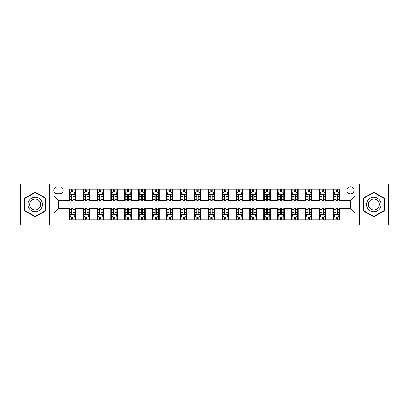 <?xml version="1.0" encoding="UTF-8"?>
<svg xmlns="http://www.w3.org/2000/svg" width="409" height="409" viewBox="0 0 409 409"><rect width="100%" height="100%" fill="white"/><g stroke="black" fill="none" stroke-linecap="round" stroke-linejoin="round"><path stroke-width="0.61" d="M350.462 186.708A3.558 3.558 0 0 0 346.904 190.267A3.558 3.558 0 0 0 350.462 193.825A3.558 3.558 0 0 0 354.02 190.267A3.558 3.558 0 0 0 350.462 186.708M359.358 225.073L388.55 225.073L388.55 183.927L359.358 183.927L359.358 225.073L49.642 225.073L49.642 183.927L20.45 183.927L20.45 225.073L49.642 225.073M57.316 193.713L59.76 193.713A3.446 3.446 0 0 0 63.211 190.267A3.446 3.446 0 0 0 59.76 186.816L57.316 186.816A3.446 3.446 0 0 0 53.87 190.267A3.446 3.446 0 0 0 57.316 193.713M359.358 183.927L49.642 183.927M69.106 213.063L54.09 213.063L54.09 195.937L69.106 195.937L69.106 200.384L58.538 200.384L58.538 208.616L69.106 208.616L69.106 219.791L339.894 219.791L339.894 208.616L350.462 208.616L350.462 200.384L339.894 200.384L339.894 195.937L354.91 195.937L354.91 213.063L339.894 213.063M339.894 195.937L339.894 189.209L69.106 189.209L69.106 195.937M333.223 189.209L333.223 200.384L333.78 200.384M335.891 200.384L337.226 200.384M339.342 200.384L339.894 200.384M333.223 200.384L325.441 200.384M319.322 189.209L319.322 200.384L319.879 200.384M321.99 200.384L323.325 200.384M319.322 200.384L311.54 200.384M305.421 189.209L305.421 200.384L305.978 200.384M308.089 200.384L309.424 200.384M305.421 200.384L297.64 200.384M291.52 189.209L291.52 200.384L292.077 200.384M294.189 200.384L295.523 200.384M291.52 200.384L283.734 200.384M277.619 189.209L277.619 200.384L278.176 200.384M280.288 200.384L281.622 200.384M277.619 200.384L269.833 200.384M263.718 189.209L263.718 200.384L264.275 200.384M266.387 200.384L267.721 200.384M263.718 200.384L255.932 200.384M249.817 189.209L249.817 200.384L250.374 200.384M252.486 200.384L253.82 200.384M249.817 200.384L242.031 200.384M235.916 189.209L235.916 200.384L236.474 200.384M238.585 200.384L239.919 200.384M235.916 200.384L228.13 200.384M222.015 189.209L222.015 200.384L222.573 200.384M224.684 200.384L226.019 200.384M222.015 200.384L214.229 200.384M208.115 189.209L208.115 200.384L208.672 200.384M210.783 200.384L212.118 200.384M208.115 200.384L200.328 200.384M194.214 189.209L194.214 200.384L194.771 200.384M196.882 200.384L198.217 200.384M194.214 200.384L186.427 200.384M180.313 189.209L180.313 200.384L180.87 200.384M182.981 200.384L184.316 200.384M180.313 200.384L172.526 200.384M166.412 189.209L166.412 200.384L166.969 200.384M169.081 200.384L170.415 200.384M166.412 200.384L158.626 200.384M152.511 189.209L152.511 200.384L153.068 200.384M155.18 200.384L156.514 200.384M152.511 200.384L144.725 200.384M138.61 189.209L138.61 200.384L139.167 200.384M141.279 200.384L142.613 200.384M138.61 200.384L130.824 200.384M124.709 189.209L124.709 200.384L125.266 200.384M127.378 200.384L128.712 200.384M124.709 200.384L116.923 200.384M110.808 189.209L110.808 200.384L111.36 200.384M113.477 200.384L114.811 200.384M110.808 200.384L103.022 200.384M96.907 189.209L96.907 200.384L97.46 200.384M99.576 200.384L100.911 200.384M96.907 200.384L89.121 200.384M83.007 189.209L83.007 200.384L83.559 200.384M85.675 200.384L87.01 200.384M83.007 200.384L75.22 200.384M69.106 200.384L69.658 200.384M71.774 200.384L73.109 200.384M69.106 208.616L69.658 208.616M71.774 208.616L73.109 208.616M75.22 208.616L75.777 208.616L75.777 219.791M83.559 208.616L75.777 208.616M85.675 208.616L87.01 208.616M89.121 208.616L89.678 208.616L89.678 219.791M97.46 208.616L89.678 208.616M99.576 208.616L100.911 208.616M103.022 208.616L103.579 208.616L103.579 219.791M111.36 208.616L103.579 208.616M113.477 208.616L114.811 208.616M116.923 208.616L117.48 208.616L117.48 219.791M125.266 208.616L117.48 208.616M127.378 208.616L128.712 208.616M130.824 208.616L131.381 208.616L131.381 219.791M139.167 208.616L131.381 208.616M141.279 208.616L142.613 208.616M144.725 208.616L145.282 208.616L145.282 219.791M153.068 208.616L145.282 208.616M155.18 208.616L156.514 208.616M158.626 208.616L159.183 208.616L159.183 219.791M166.969 208.616L159.183 208.616M169.081 208.616L170.415 208.616M172.526 208.616L173.084 208.616L173.084 219.791M180.87 208.616L173.084 208.616M182.981 208.616L184.316 208.616M186.427 208.616L186.985 208.616L186.985 219.791M194.771 208.616L186.985 208.616M196.882 208.616L198.217 208.616M200.328 208.616L200.885 208.616L200.885 219.791M208.672 208.616L200.885 208.616M210.783 208.616L212.118 208.616M214.229 208.616L214.786 208.616L214.786 219.791M222.573 208.616L214.786 208.616M224.684 208.616L226.019 208.616M228.13 208.616L228.687 208.616L228.687 219.791M236.474 208.616L228.687 208.616M238.585 208.616L239.919 208.616M242.031 208.616L242.588 208.616L242.588 219.791M250.374 208.616L242.588 208.616M252.486 208.616L253.82 208.616M255.932 208.616L256.489 208.616L256.489 219.791M264.275 208.616L256.489 208.616M266.387 208.616L267.721 208.616M269.833 208.616L270.39 208.616L270.39 219.791M278.176 208.616L270.39 208.616M280.288 208.616L281.622 208.616M283.734 208.616L284.291 208.616L284.291 219.791M292.077 208.616L284.291 208.616M294.189 208.616L295.523 208.616M297.64 208.616L298.192 208.616L298.192 219.791M305.978 208.616L298.192 208.616M308.089 208.616L309.424 208.616M311.54 208.616L312.093 208.616L312.093 219.791M319.879 208.616L312.093 208.616M321.99 208.616L323.325 208.616M325.441 208.616L325.993 208.616L325.993 219.791M333.78 208.616L325.993 208.616M335.891 208.616L337.226 208.616M339.342 208.616L339.894 208.616M75.777 189.209L75.777 200.384M69.106 191.99L69.658 191.99M71.774 191.99L73.109 191.99M75.22 191.99L75.777 191.99M69.106 217.01L69.658 217.01M71.774 217.01L73.109 217.01M75.22 217.01L75.777 217.01M83.007 208.616L83.007 219.791M89.678 189.209L89.678 200.384M83.007 191.99L83.559 191.99M85.675 191.99L87.01 191.99M89.121 191.99L89.678 191.99M83.007 217.01L83.559 217.01M85.675 217.01L87.01 217.01M89.121 217.01L89.678 217.01M96.907 208.616L96.907 219.791M96.907 217.01L97.46 217.01M99.576 217.01L100.911 217.01M103.022 217.01L103.579 217.01M103.579 189.209L103.579 200.384M96.907 191.99L97.46 191.99M99.576 191.99L100.911 191.99M103.022 191.99L103.579 191.99M110.808 208.616L110.808 219.791M110.808 217.01L111.36 217.01M113.477 217.01L114.811 217.01M116.923 217.01L117.48 217.01M117.48 189.209L117.48 200.384M110.808 191.99L111.36 191.99M113.477 191.99L114.811 191.99M116.923 191.99L117.48 191.99M124.709 208.616L124.709 219.791M124.709 217.01L125.266 217.01M127.378 217.01L128.712 217.01M130.824 217.01L131.381 217.01M131.381 189.209L131.381 200.384M124.709 191.99L125.266 191.99M127.378 191.99L128.712 191.99M130.824 191.99L131.381 191.99M138.61 208.616L138.61 219.791M138.61 217.01L139.167 217.01M141.279 217.01L142.613 217.01M144.725 217.01L145.282 217.01M145.282 189.209L145.282 200.384M138.61 191.99L139.167 191.99M141.279 191.99L142.613 191.99M144.725 191.99L145.282 191.99M152.511 208.616L152.511 219.791M152.511 217.01L153.068 217.01M155.18 217.01L156.514 217.01M158.626 217.01L159.183 217.01M159.183 189.209L159.183 200.384M152.511 191.99L153.068 191.99M155.18 191.99L156.514 191.99M158.626 191.99L159.183 191.99M166.412 208.616L166.412 219.791M166.412 217.01L166.969 217.01M169.081 217.01L170.415 217.01M172.526 217.01L173.084 217.01M173.084 189.209L173.084 200.384M166.412 191.99L166.969 191.99M169.081 191.99L170.415 191.99M172.526 191.99L173.084 191.99M180.313 208.616L180.313 219.791M180.313 217.01L180.87 217.01M182.981 217.01L184.316 217.01M186.427 217.01L186.985 217.01M186.985 189.209L186.985 200.384M180.313 191.99L180.87 191.99M182.981 191.99L184.316 191.99M186.427 191.99L186.985 191.99M194.214 208.616L194.214 219.791M194.214 217.01L194.771 217.01M196.882 217.01L198.217 217.01M200.328 217.01L200.885 217.01M200.885 189.209L200.885 200.384M194.214 191.99L194.771 191.99M196.882 191.99L198.217 191.99M200.328 191.99L200.885 191.99M208.115 208.616L208.115 219.791M208.115 217.01L208.672 217.01M210.783 217.01L212.118 217.01M214.229 217.01L214.786 217.01M214.786 189.209L214.786 200.384M208.115 191.99L208.672 191.99M210.783 191.99L212.118 191.99M214.229 191.99L214.786 191.99M222.015 208.616L222.015 219.791M222.015 217.01L222.573 217.01M224.684 217.01L226.019 217.01M228.13 217.01L228.687 217.01M228.687 189.209L228.687 200.384M222.015 191.99L222.573 191.99M224.684 191.99L226.019 191.99M228.13 191.99L228.687 191.99M235.916 208.616L235.916 219.791M235.916 217.01L236.474 217.01M238.585 217.01L239.919 217.01M242.031 217.01L242.588 217.01M242.588 189.209L242.588 200.384M235.916 191.99L236.474 191.99M238.585 191.99L239.919 191.99M242.031 191.99L242.588 191.99M249.817 208.616L249.817 219.791M249.817 217.01L250.374 217.01M252.486 217.01L253.82 217.01M255.932 217.01L256.489 217.01M256.489 189.209L256.489 200.384M249.817 191.99L250.374 191.99M252.486 191.99L253.82 191.99M255.932 191.99L256.489 191.99M263.718 208.616L263.718 219.791M263.718 217.01L264.275 217.01M266.387 217.01L267.721 217.01M269.833 217.01L270.39 217.01M270.39 189.209L270.39 200.384M263.718 191.99L264.275 191.99M266.387 191.99L267.721 191.99M269.833 191.99L270.39 191.99M277.619 208.616L277.619 219.791M277.619 217.01L278.176 217.01M280.288 217.01L281.622 217.01M283.734 217.01L284.291 217.01M284.291 189.209L284.291 200.384M277.619 191.99L278.176 191.99M280.288 191.99L281.622 191.99M283.734 191.99L284.291 191.99M291.52 208.616L291.52 219.791M291.52 217.01L292.077 217.01M294.189 217.01L295.523 217.01M297.64 217.01L298.192 217.01M298.192 189.209L298.192 200.384M291.52 191.99L292.077 191.99M294.189 191.99L295.523 191.99M297.64 191.99L298.192 191.99M305.421 208.616L305.421 219.791M305.421 217.01L305.978 217.01M308.089 217.01L309.424 217.01M311.54 217.01L312.093 217.01M312.093 189.209L312.093 200.384M305.421 191.99L305.978 191.99M308.089 191.99L309.424 191.99M311.54 191.99L312.093 191.99M319.322 208.616L319.322 219.791M319.322 217.01L319.879 217.01M321.99 217.01L323.325 217.01M325.441 217.01L325.993 217.01M325.993 189.209L325.993 200.384M319.322 191.99L319.879 191.99M321.99 191.99L323.325 191.99M325.441 191.99L325.993 191.99M333.223 208.616L333.223 219.791M333.223 217.01L333.78 217.01M335.891 217.01L337.226 217.01M339.342 217.01L339.894 217.01M333.223 191.99L333.78 191.99M335.891 191.99L337.226 191.99M339.342 191.99L339.894 191.99M58.538 200.384L54.09 195.937M58.538 208.616L54.09 213.063M354.91 195.937L350.462 200.384M354.91 213.063L350.462 208.616M35.184 216.893L45.915 210.696L45.915 198.304L35.184 192.107L24.453 198.304L24.453 210.696L35.184 216.893M384.547 198.304L373.816 192.107L363.085 198.304L363.085 210.696L373.816 216.893L384.547 210.696L384.547 198.304M73.109 190.655L71.774 190.655M75.22 199.658L73.109 199.658L73.109 201.054L75.22 201.054L75.22 194.27L74.106 192.046L70.772 192.046L69.658 194.27L69.658 201.054L71.774 201.054L71.774 199.658L69.658 199.658M69.658 194.27L69.658 189.209M75.22 194.27L75.22 189.209M71.774 192.046L71.774 189.209M73.109 189.209L73.109 192.046M73.109 199.658L73.109 195.103C72.664 194.244 72.219 194.244 71.774 195.103L71.774 199.658M71.774 218.345L73.109 218.345M69.658 209.342L71.774 209.342L71.774 207.946L69.658 207.946L69.658 214.73L70.772 216.954L74.106 216.954L75.22 214.73L75.22 207.946L73.109 207.946L73.109 209.342L75.22 209.342M75.22 214.73L75.22 219.791M69.658 214.73L69.658 219.791M73.109 216.954L73.109 219.791M71.774 219.791L71.774 216.954M71.774 209.342L71.774 213.897C72.219 214.756 72.664 214.756 73.109 213.897L73.109 209.342M87.01 190.655L85.675 190.655M89.121 199.658L87.01 199.658L87.01 201.054L89.121 201.054L89.121 194.27L88.012 192.046L84.673 192.046L83.559 194.27L83.559 201.054L85.675 201.054L85.675 199.658L83.559 199.658M83.559 194.27L83.559 189.209M89.121 194.27L89.121 189.209M85.675 192.046L85.675 189.209M87.01 189.209L87.01 192.046M87.01 199.658L87.01 195.103C86.565 194.244 86.12 194.244 85.675 195.103L85.675 199.658M100.911 190.655L99.576 190.655M103.022 199.658L100.911 199.658L100.911 201.054L103.022 201.054L103.022 194.27L101.913 192.046L98.574 192.046L97.46 194.27L97.46 201.054L99.576 201.054L99.576 199.658L97.46 199.658M97.46 194.27L97.46 189.209M103.022 194.27L103.022 189.209M99.576 192.046L99.576 189.209M100.911 189.209L100.911 192.046M100.911 199.658L100.911 195.103C100.466 194.244 100.021 194.244 99.576 195.103L99.576 199.658M114.811 190.655L113.477 190.655M116.923 199.658L114.811 199.658L114.811 201.054L116.923 201.054L116.923 194.27L115.813 192.046L112.475 192.046L111.36 194.27L111.36 201.054L113.477 201.054L113.477 199.658L111.36 199.658M111.36 194.27L111.36 189.209M116.923 194.27L116.923 189.209M113.477 192.046L113.477 189.209M114.811 189.209L114.811 192.046M114.811 199.658L114.811 195.103C114.367 194.244 113.922 194.244 113.477 195.103L113.477 199.658M85.675 218.345L87.01 218.345M83.559 209.342L85.675 209.342L85.675 207.946L83.559 207.946L83.559 214.73L84.673 216.954L88.012 216.954L89.121 214.73L89.121 207.946L87.01 207.946L87.01 209.342L89.121 209.342M89.121 214.73L89.121 219.791M83.559 214.73L83.559 219.791M87.01 216.954L87.01 219.791M85.675 219.791L85.675 216.954M85.675 209.342L85.675 213.897C86.12 214.756 86.565 214.756 87.01 213.897L87.01 209.342M99.576 218.345L100.911 218.345M97.46 209.342L99.576 209.342L99.576 207.946L97.46 207.946L97.46 214.73L98.574 216.954L101.913 216.954L103.022 214.73L103.022 207.946L100.911 207.946L100.911 209.342L103.022 209.342M103.022 214.73L103.022 219.791M97.46 214.73L97.46 219.791M100.911 216.954L100.911 219.791M99.576 219.791L99.576 216.954M99.576 209.342L99.576 213.897C100.021 214.756 100.466 214.756 100.911 213.897L100.911 209.342M113.477 218.345L114.811 218.345M111.36 209.342L113.477 209.342L113.477 207.946L111.36 207.946L111.36 214.73L112.475 216.954L115.813 216.954L116.923 214.73L116.923 207.946L114.811 207.946L114.811 209.342L116.923 209.342M116.923 214.73L116.923 219.791M111.36 214.73L111.36 219.791M114.811 216.954L114.811 219.791M113.477 219.791L113.477 216.954M113.477 209.342L113.477 213.897C113.922 214.756 114.367 214.756 114.811 213.897L114.811 209.342M128.712 190.655L127.378 190.655M130.824 199.658L128.712 199.658L128.712 201.054L130.824 201.054L130.824 194.27L129.714 192.046L126.376 192.046L125.266 194.27L125.266 201.054L127.378 201.054L127.378 199.658L125.266 199.658M125.266 194.27L125.266 189.209M130.824 194.27L130.824 189.209M127.378 192.046L127.378 189.209M128.712 189.209L128.712 192.046M128.712 199.658L128.712 195.103C128.268 194.244 127.823 194.244 127.378 195.103L127.378 199.658M127.378 218.345L128.712 218.345M125.266 209.342L127.378 209.342L127.378 207.946L125.266 207.946L125.266 214.73L126.376 216.954L129.714 216.954L130.824 214.73L130.824 207.946L128.712 207.946L128.712 209.342L130.824 209.342M130.824 214.73L130.824 219.791M125.266 214.73L125.266 219.791M128.712 216.954L128.712 219.791M127.378 219.791L127.378 216.954M127.378 209.342L127.378 213.897C127.823 214.756 128.268 214.756 128.712 213.897L128.712 209.342M41.447 200.885A7.229 7.229 0 0 0 31.57 198.242A7.229 7.229 0 0 0 28.927 208.115A7.229 7.229 0 0 0 38.799 210.758A7.229 7.229 0 0 0 41.447 200.885M39.924 201.765A5.47 5.47 0 0 0 32.449 199.761A5.47 5.47 0 0 0 30.445 207.235A5.47 5.47 0 0 0 37.919 209.239A5.47 5.47 0 0 0 39.924 201.765M35.184 216.504L24.785 210.502L24.785 198.498L35.184 192.496L45.583 198.498L45.583 210.502L35.184 216.504M373.816 211.729A7.229 7.229 0 0 0 381.045 204.5A7.229 7.229 0 0 0 373.816 197.271A7.229 7.229 0 0 0 366.587 204.5A7.229 7.229 0 0 0 373.816 211.729M373.816 209.97A5.47 5.47 0 0 0 379.286 204.5A5.47 5.47 0 0 0 373.816 199.03A5.47 5.47 0 0 0 368.34 204.5A5.47 5.47 0 0 0 373.816 209.97M363.417 198.498L373.816 192.496L384.215 198.498L384.215 210.502L373.816 216.504L363.417 210.502L363.417 198.498M142.613 190.655L141.279 190.655M144.725 199.658L142.613 199.658L142.613 201.054L144.725 201.054L144.725 194.27L143.615 192.046L140.277 192.046L139.167 194.27L139.167 201.054L141.279 201.054L141.279 199.658L139.167 199.658M139.167 194.27L139.167 189.209M144.725 194.27L144.725 189.209M141.279 192.046L141.279 189.209M142.613 189.209L142.613 192.046M142.613 199.658L142.613 195.103C142.168 194.244 141.724 194.244 141.279 195.103L141.279 199.658M156.514 190.655L155.18 190.655M158.626 199.658L156.514 199.658L156.514 201.054L158.626 201.054L158.626 194.27L157.516 192.046L154.178 192.046L153.068 194.27L153.068 201.054L155.18 201.054L155.18 199.658L153.068 199.658M153.068 194.27L153.068 189.209M158.626 194.27L158.626 189.209M155.18 192.046L155.18 189.209M156.514 189.209L156.514 192.046M156.514 199.658L156.514 195.103C156.069 194.244 155.624 194.244 155.18 195.103L155.18 199.658M170.415 190.655L169.081 190.655M172.526 199.658L170.415 199.658L170.415 201.054L172.526 201.054L172.526 194.27L171.417 192.046L168.079 192.046L166.969 194.27L166.969 201.054L169.081 201.054L169.081 199.658L166.969 199.658M166.969 194.27L166.969 189.209M172.526 194.27L172.526 189.209M169.081 192.046L169.081 189.209M170.415 189.209L170.415 192.046M170.415 199.658L170.415 195.103C169.97 194.244 169.525 194.244 169.081 195.103L169.081 199.658M184.316 190.655L182.981 190.655M186.427 199.658L184.316 199.658L184.316 201.054L186.427 201.054L186.427 194.27L185.318 192.046L181.979 192.046L180.87 194.27L180.87 201.054L182.981 201.054L182.981 199.658L180.87 199.658M180.87 194.27L180.87 189.209M186.427 194.27L186.427 189.209M182.981 192.046L182.981 189.209M184.316 189.209L184.316 192.046M184.316 199.658L184.316 195.103C183.871 194.244 183.426 194.244 182.981 195.103L182.981 199.658M198.217 190.655L196.882 190.655M200.328 199.658L198.217 199.658L198.217 201.054L200.328 201.054L200.328 194.27L199.219 192.046L195.88 192.046L194.771 194.27L194.771 201.054L196.882 201.054L196.882 199.658L194.771 199.658M194.771 194.27L194.771 189.209M200.328 194.27L200.328 189.209M196.882 192.046L196.882 189.209M198.217 189.209L198.217 192.046M198.217 199.658L198.217 195.103C197.772 194.244 197.327 194.244 196.882 195.103L196.882 199.658M141.279 218.345L142.613 218.345M139.167 209.342L141.279 209.342L141.279 207.946L139.167 207.946L139.167 214.73L140.277 216.954L143.615 216.954L144.725 214.73L144.725 207.946L142.613 207.946L142.613 209.342L144.725 209.342M144.725 214.73L144.725 219.791M139.167 214.73L139.167 219.791M142.613 216.954L142.613 219.791M141.279 219.791L141.279 216.954M141.279 209.342L141.279 213.897C141.724 214.756 142.168 214.756 142.613 213.897L142.613 209.342M155.18 218.345L156.514 218.345M153.068 209.342L155.18 209.342L155.18 207.946L153.068 207.946L153.068 214.73L154.178 216.954L157.516 216.954L158.626 214.73L158.626 207.946L156.514 207.946L156.514 209.342L158.626 209.342M158.626 214.73L158.626 219.791M153.068 214.73L153.068 219.791M156.514 216.954L156.514 219.791M155.18 219.791L155.18 216.954M155.18 209.342L155.18 213.897C155.624 214.756 156.069 214.756 156.514 213.897L156.514 209.342M169.081 218.345L170.415 218.345M166.969 209.342L169.081 209.342L169.081 207.946L166.969 207.946L166.969 214.73L168.079 216.954L171.417 216.954L172.526 214.73L172.526 207.946L170.415 207.946L170.415 209.342L172.526 209.342M172.526 214.73L172.526 219.791M166.969 214.73L166.969 219.791M170.415 216.954L170.415 219.791M169.081 219.791L169.081 216.954M169.081 209.342L169.081 213.897C169.525 214.756 169.97 214.756 170.415 213.897L170.415 209.342M182.981 218.345L184.316 218.345M180.87 209.342L182.981 209.342L182.981 207.946L180.87 207.946L180.87 214.73L181.979 216.954L185.318 216.954L186.427 214.73L186.427 207.946L184.316 207.946L184.316 209.342L186.427 209.342M186.427 214.73L186.427 219.791M180.87 214.73L180.87 219.791M184.316 216.954L184.316 219.791M182.981 219.791L182.981 216.954M182.981 209.342L182.981 213.897C183.426 214.756 183.871 214.756 184.316 213.897L184.316 209.342M196.882 218.345L198.217 218.345M194.771 209.342L196.882 209.342L196.882 207.946L194.771 207.946L194.771 214.73L195.88 216.954L199.219 216.954L200.328 214.73L200.328 207.946L198.217 207.946L198.217 209.342L200.328 209.342M200.328 214.73L200.328 219.791M194.771 214.73L194.771 219.791M198.217 216.954L198.217 219.791M196.882 219.791L196.882 216.954M196.882 209.342L196.882 213.897C197.327 214.756 197.772 214.756 198.217 213.897L198.217 209.342M212.118 190.655L210.783 190.655M214.229 199.658L212.118 199.658L212.118 201.054L214.229 201.054L214.229 194.27L213.12 192.046L209.781 192.046L208.672 194.27L208.672 201.054L210.783 201.054L210.783 199.658L208.672 199.658M208.672 194.27L208.672 189.209M214.229 194.27L214.229 189.209M210.783 192.046L210.783 189.209M212.118 189.209L212.118 192.046M212.118 199.658L212.118 195.103C211.673 194.244 211.228 194.244 210.783 195.103L210.783 199.658M210.783 218.345L212.118 218.345M208.672 209.342L210.783 209.342L210.783 207.946L208.672 207.946L208.672 214.73L209.781 216.954L213.12 216.954L214.229 214.73L214.229 207.946L212.118 207.946L212.118 209.342L214.229 209.342M214.229 214.73L214.229 219.791M208.672 214.73L208.672 219.791M212.118 216.954L212.118 219.791M210.783 219.791L210.783 216.954M210.783 209.342L210.783 213.897C211.228 214.756 211.673 214.756 212.118 213.897L212.118 209.342M226.019 190.655L224.684 190.655M228.13 199.658L226.019 199.658L226.019 201.054L228.13 201.054L228.13 194.27L227.021 192.046L223.682 192.046L222.573 194.27L222.573 201.054L224.684 201.054L224.684 199.658L222.573 199.658M222.573 194.27L222.573 189.209M228.13 194.27L228.13 189.209M224.684 192.046L224.684 189.209M226.019 189.209L226.019 192.046M226.019 199.658L226.019 195.103C225.574 194.244 225.129 194.244 224.684 195.103L224.684 199.658M224.684 218.345L226.019 218.345M222.573 209.342L224.684 209.342L224.684 207.946L222.573 207.946L222.573 214.73L223.682 216.954L227.021 216.954L228.13 214.73L228.13 207.946L226.019 207.946L226.019 209.342L228.13 209.342M228.13 214.73L228.13 219.791M222.573 214.73L222.573 219.791M226.019 216.954L226.019 219.791M224.684 219.791L224.684 216.954M224.684 209.342L224.684 213.897C225.129 214.756 225.574 214.756 226.019 213.897L226.019 209.342M239.919 190.655L238.585 190.655M242.031 199.658L239.919 199.658L239.919 201.054L242.031 201.054L242.031 194.27L240.921 192.046L237.583 192.046L236.474 194.27L236.474 201.054L238.585 201.054L238.585 199.658L236.474 199.658M236.474 194.27L236.474 189.209M242.031 194.27L242.031 189.209M238.585 192.046L238.585 189.209M239.919 189.209L239.919 192.046M239.919 199.658L239.919 195.103C239.475 194.244 239.03 194.244 238.585 195.103L238.585 199.658M238.585 218.345L239.919 218.345M236.474 209.342L238.585 209.342L238.585 207.946L236.474 207.946L236.474 214.73L237.583 216.954L240.921 216.954L242.031 214.73L242.031 207.946L239.919 207.946L239.919 209.342L242.031 209.342M242.031 214.73L242.031 219.791M236.474 214.73L236.474 219.791M239.919 216.954L239.919 219.791M238.585 219.791L238.585 216.954M238.585 209.342L238.585 213.897C239.03 214.756 239.475 214.756 239.919 213.897L239.919 209.342M253.82 190.655L252.486 190.655M255.932 199.658L253.82 199.658L253.82 201.054L255.932 201.054L255.932 194.27L254.822 192.046L251.484 192.046L250.374 194.27L250.374 201.054L252.486 201.054L252.486 199.658L250.374 199.658M250.374 194.27L250.374 189.209M255.932 194.27L255.932 189.209M252.486 192.046L252.486 189.209M253.82 189.209L253.82 192.046M253.82 199.658L253.82 195.103C253.376 194.244 252.931 194.244 252.486 195.103L252.486 199.658M252.486 218.345L253.82 218.345M250.374 209.342L252.486 209.342L252.486 207.946L250.374 207.946L250.374 214.73L251.484 216.954L254.822 216.954L255.932 214.73L255.932 207.946L253.82 207.946L253.82 209.342L255.932 209.342M255.932 214.73L255.932 219.791M250.374 214.73L250.374 219.791M253.82 216.954L253.82 219.791M252.486 219.791L252.486 216.954M252.486 209.342L252.486 213.897C252.931 214.756 253.376 214.756 253.82 213.897L253.82 209.342M267.721 190.655L266.387 190.655M269.833 199.658L267.721 199.658L267.721 201.054L269.833 201.054L269.833 194.27L268.723 192.046L265.385 192.046L264.275 194.27L264.275 201.054L266.387 201.054L266.387 199.658L264.275 199.658M264.275 194.27L264.275 189.209M269.833 194.27L269.833 189.209M266.387 192.046L266.387 189.209M267.721 189.209L267.721 192.046M267.721 199.658L267.721 195.103C267.276 194.244 266.832 194.244 266.387 195.103L266.387 199.658M266.387 218.345L267.721 218.345M264.275 209.342L266.387 209.342L266.387 207.946L264.275 207.946L264.275 214.73L265.385 216.954L268.723 216.954L269.833 214.73L269.833 207.946L267.721 207.946L267.721 209.342L269.833 209.342M269.833 214.73L269.833 219.791M264.275 214.73L264.275 219.791M267.721 216.954L267.721 219.791M266.387 219.791L266.387 216.954M266.387 209.342L266.387 213.897C266.832 214.756 267.276 214.756 267.721 213.897L267.721 209.342M281.622 190.655L280.288 190.655M283.734 199.658L281.622 199.658L281.622 201.054L283.734 201.054L283.734 194.27L282.624 192.046L279.286 192.046L278.176 194.27L278.176 201.054L280.288 201.054L280.288 199.658L278.176 199.658M278.176 194.27L278.176 189.209M283.734 194.27L283.734 189.209M280.288 192.046L280.288 189.209M281.622 189.209L281.622 192.046M281.622 199.658L281.622 195.103C281.177 194.244 280.732 194.244 280.288 195.103L280.288 199.658M280.288 218.345L281.622 218.345M278.176 209.342L280.288 209.342L280.288 207.946L278.176 207.946L278.176 214.73L279.286 216.954L282.624 216.954L283.734 214.73L283.734 207.946L281.622 207.946L281.622 209.342L283.734 209.342M283.734 214.73L283.734 219.791M278.176 214.73L278.176 219.791M281.622 216.954L281.622 219.791M280.288 219.791L280.288 216.954M280.288 209.342L280.288 213.897C280.732 214.756 281.177 214.756 281.622 213.897L281.622 209.342M294.189 218.345L295.523 218.345M292.077 209.342L294.189 209.342L294.189 207.946L292.077 207.946L292.077 214.73L293.187 216.954L296.525 216.954L297.64 214.73L297.64 207.946L295.523 207.946L295.523 209.342L297.64 209.342M297.64 214.73L297.64 219.791M292.077 214.73L292.077 219.791M295.523 216.954L295.523 219.791M294.189 219.791L294.189 216.954M294.189 209.342L294.189 213.897C294.633 214.756 295.078 214.756 295.523 213.897L295.523 209.342M295.523 190.655L294.189 190.655M297.64 199.658L295.523 199.658L295.523 201.054L297.64 201.054L297.64 194.27L296.525 192.046L293.187 192.046L292.077 194.27L292.077 201.054L294.189 201.054L294.189 199.658L292.077 199.658M292.077 194.27L292.077 189.209M297.64 194.27L297.64 189.209M294.189 192.046L294.189 189.209M295.523 189.209L295.523 192.046M295.523 199.658L295.523 195.103C295.078 194.244 294.633 194.244 294.189 195.103L294.189 199.658M309.424 190.655L308.089 190.655M311.54 199.658L309.424 199.658L309.424 201.054L311.54 201.054L311.54 194.27L310.426 192.046L307.087 192.046L305.978 194.27L305.978 201.054L308.089 201.054L308.089 199.658L305.978 199.658M305.978 194.27L305.978 189.209M311.54 194.27L311.54 189.209M308.089 192.046L308.089 189.209M309.424 189.209L309.424 192.046M309.424 199.658L309.424 195.103C308.979 194.244 308.534 194.244 308.089 195.103L308.089 199.658M308.089 218.345L309.424 218.345M305.978 209.342L308.089 209.342L308.089 207.946L305.978 207.946L305.978 214.73L307.087 216.954L310.426 216.954L311.54 214.73L311.54 207.946L309.424 207.946L309.424 209.342L311.54 209.342M311.54 214.73L311.54 219.791M305.978 214.73L305.978 219.791M309.424 216.954L309.424 219.791M308.089 219.791L308.089 216.954M308.089 209.342L308.089 213.897C308.534 214.756 308.979 214.756 309.424 213.897L309.424 209.342M323.325 190.655L321.99 190.655M325.441 199.658L323.325 199.658L323.325 201.054L325.441 201.054L325.441 194.27L324.327 192.046L320.988 192.046L319.879 194.27L319.879 201.054L321.99 201.054L321.99 199.658L319.879 199.658M319.879 194.27L319.879 189.209M325.441 194.27L325.441 189.209M321.99 192.046L321.99 189.209M323.325 189.209L323.325 192.046M323.325 199.658L323.325 195.103C322.88 194.244 322.435 194.244 321.99 195.103L321.99 199.658M321.99 218.345L323.325 218.345M319.879 209.342L321.99 209.342L321.99 207.946L319.879 207.946L319.879 214.73L320.988 216.954L324.327 216.954L325.441 214.73L325.441 207.946L323.325 207.946L323.325 209.342L325.441 209.342M325.441 214.73L325.441 219.791M319.879 214.73L319.879 219.791M323.325 216.954L323.325 219.791M321.99 219.791L321.99 216.954M321.99 209.342L321.99 213.897C322.435 214.756 322.88 214.756 323.325 213.897L323.325 209.342M337.226 190.655L335.891 190.655M339.342 199.658L337.226 199.658L337.226 201.054L339.342 201.054L339.342 194.27L338.228 192.046L334.894 192.046L333.78 194.27L333.78 201.054L335.891 201.054L335.891 199.658L333.78 199.658M333.78 194.27L333.78 189.209M339.342 194.27L339.342 189.209M335.891 192.046L335.891 189.209M337.226 189.209L337.226 192.046M337.226 199.658L337.226 195.103C336.781 194.244 336.336 194.244 335.891 195.103L335.891 199.658M335.891 218.345L337.226 218.345M333.78 209.342L335.891 209.342L335.891 207.946L333.78 207.946L333.78 214.73L334.894 216.954L338.228 216.954L339.342 214.73L339.342 207.946L337.226 207.946L337.226 209.342L339.342 209.342M339.342 214.73L339.342 219.791M333.78 214.73L333.78 219.791M337.226 216.954L337.226 219.791M335.891 219.791L335.891 216.954M335.891 209.342L335.891 213.897C336.336 214.756 336.781 214.756 337.226 213.897L337.226 209.342M83.007 213.063L75.777 213.063M83.007 195.937L75.777 195.937M96.907 195.937L89.678 195.937M96.907 213.063L89.678 213.063M110.808 195.937L103.579 195.937M110.808 213.063L103.579 213.063M124.709 195.937L117.48 195.937M124.709 213.063L117.48 213.063M138.61 195.937L131.381 195.937M138.61 213.063L131.381 213.063M152.511 195.937L145.282 195.937M152.511 213.063L145.282 213.063M166.412 195.937L159.183 195.937M166.412 213.063L159.183 213.063M180.313 195.937L173.084 195.937M180.313 213.063L173.084 213.063M194.214 195.937L186.985 195.937M194.214 213.063L186.985 213.063M208.115 195.937L200.885 195.937M208.115 213.063L200.885 213.063M222.015 195.937L214.786 195.937M222.015 213.063L214.786 213.063M235.916 195.937L228.687 195.937M235.916 213.063L228.687 213.063M249.817 195.937L242.588 195.937M249.817 213.063L242.588 213.063M263.718 195.937L256.489 195.937M263.718 213.063L256.489 213.063M277.619 195.937L270.39 195.937M277.619 213.063L270.39 213.063M291.52 195.937L284.291 195.937M291.52 213.063L284.291 213.063M305.421 195.937L298.192 195.937M305.421 213.063L298.192 213.063M319.322 195.937L312.093 195.937M319.322 213.063L312.093 213.063M333.223 195.937L325.993 195.937M333.223 213.063L325.993 213.063M75.195 194.214L69.688 194.214M69.658 192.179L70.706 192.179M74.177 192.179L75.22 192.179M71.774 196.678L69.658 196.678M75.22 196.678L73.109 196.678M73.109 191.361L71.774 191.361M69.688 214.786L75.195 214.786M75.22 216.821L74.177 216.821M70.706 216.821L69.658 216.821M73.109 212.322L75.22 212.322M69.658 212.322L71.774 212.322M71.774 217.639L73.109 217.639M89.096 194.214L83.589 194.214M83.559 192.179L84.607 192.179M88.078 192.179L89.121 192.179M85.675 196.678L83.559 196.678M89.121 196.678L87.01 196.678M87.01 191.361L85.675 191.361M102.996 194.214L97.49 194.214M97.46 192.179L98.508 192.179M101.979 192.179L103.022 192.179M99.576 196.678L97.46 196.678M103.022 196.678L100.911 196.678M100.911 191.361L99.576 191.361M116.897 194.214L111.391 194.214M111.36 192.179L112.409 192.179M115.88 192.179L116.923 192.179M113.477 196.678L111.36 196.678M116.923 196.678L114.811 196.678M114.811 191.361L113.477 191.361M83.589 214.786L89.096 214.786M89.121 216.821L88.078 216.821M84.607 216.821L83.559 216.821M87.01 212.322L89.121 212.322M83.559 212.322L85.675 212.322M85.675 217.639L87.01 217.639M97.49 214.786L102.996 214.786M103.022 216.821L101.979 216.821M98.508 216.821L97.46 216.821M100.911 212.322L103.022 212.322M97.46 212.322L99.576 212.322M99.576 217.639L100.911 217.639M111.391 214.786L116.897 214.786M116.923 216.821L115.88 216.821M112.409 216.821L111.36 216.821M114.811 212.322L116.923 212.322M111.36 212.322L113.477 212.322M113.477 217.639L114.811 217.639M130.798 194.214L125.292 194.214M125.266 192.179L126.309 192.179M129.781 192.179L130.824 192.179M127.378 196.678L125.266 196.678M130.824 196.678L128.712 196.678M128.712 191.361L127.378 191.361M125.292 214.786L130.798 214.786M130.824 216.821L129.781 216.821M126.309 216.821L125.266 216.821M128.712 212.322L130.824 212.322M125.266 212.322L127.378 212.322M127.378 217.639L128.712 217.639M144.699 194.214L139.193 194.214M139.167 192.179L140.21 192.179M143.682 192.179L144.725 192.179M141.279 196.678L139.167 196.678M144.725 196.678L142.613 196.678M142.613 191.361L141.279 191.361M158.6 194.214L153.094 194.214M153.068 192.179L154.111 192.179M157.583 192.179L158.626 192.179M155.18 196.678L153.068 196.678M158.626 196.678L156.514 196.678M156.514 191.361L155.18 191.361M172.501 194.214L166.995 194.214M166.969 192.179L168.012 192.179M171.483 192.179L172.526 192.179M169.081 196.678L166.969 196.678M172.526 196.678L170.415 196.678M170.415 191.361L169.081 191.361M186.402 194.214L180.896 194.214M180.87 192.179L181.913 192.179M185.384 192.179L186.427 192.179M182.981 196.678L180.87 196.678M186.427 196.678L184.316 196.678M184.316 191.361L182.981 191.361M200.303 194.214L194.796 194.214M194.771 192.179L195.814 192.179M199.285 192.179L200.328 192.179M196.882 196.678L194.771 196.678M200.328 196.678L198.217 196.678M198.217 191.361L196.882 191.361M139.193 214.786L144.699 214.786M144.725 216.821L143.682 216.821M140.21 216.821L139.167 216.821M142.613 212.322L144.725 212.322M139.167 212.322L141.279 212.322M141.279 217.639L142.613 217.639M153.094 214.786L158.6 214.786M158.626 216.821L157.583 216.821M154.111 216.821L153.068 216.821M156.514 212.322L158.626 212.322M153.068 212.322L155.18 212.322M155.18 217.639L156.514 217.639M166.995 214.786L172.501 214.786M172.526 216.821L171.483 216.821M168.012 216.821L166.969 216.821M170.415 212.322L172.526 212.322M166.969 212.322L169.081 212.322M169.081 217.639L170.415 217.639M180.896 214.786L186.402 214.786M186.427 216.821L185.384 216.821M181.913 216.821L180.87 216.821M184.316 212.322L186.427 212.322M180.87 212.322L182.981 212.322M182.981 217.639L184.316 217.639M194.796 214.786L200.303 214.786M200.328 216.821L199.285 216.821M195.814 216.821L194.771 216.821M198.217 212.322L200.328 212.322M194.771 212.322L196.882 212.322M196.882 217.639L198.217 217.639M214.204 194.214L208.697 194.214M208.672 192.179L209.715 192.179M213.186 192.179L214.229 192.179M210.783 196.678L208.672 196.678M214.229 196.678L212.118 196.678M212.118 191.361L210.783 191.361M208.697 214.786L214.204 214.786M214.229 216.821L213.186 216.821M209.715 216.821L208.672 216.821M212.118 212.322L214.229 212.322M208.672 212.322L210.783 212.322M210.783 217.639L212.118 217.639M228.104 194.214L222.598 194.214M222.573 192.179L223.616 192.179M227.087 192.179L228.13 192.179M224.684 196.678L222.573 196.678M228.13 196.678L226.019 196.678M226.019 191.361L224.684 191.361M222.598 214.786L228.104 214.786M228.13 216.821L227.087 216.821M223.616 216.821L222.573 216.821M226.019 212.322L228.13 212.322M222.573 212.322L224.684 212.322M224.684 217.639L226.019 217.639M242.005 194.214L236.499 194.214M236.474 192.179L237.517 192.179M240.988 192.179L242.031 192.179M238.585 196.678L236.474 196.678M242.031 196.678L239.919 196.678M239.919 191.361L238.585 191.361M236.499 214.786L242.005 214.786M242.031 216.821L240.988 216.821M237.517 216.821L236.474 216.821M239.919 212.322L242.031 212.322M236.474 212.322L238.585 212.322M238.585 217.639L239.919 217.639M255.906 194.214L250.4 194.214M250.374 192.179L251.417 192.179M254.889 192.179L255.932 192.179M252.486 196.678L250.374 196.678M255.932 196.678L253.82 196.678M253.82 191.361L252.486 191.361M250.4 214.786L255.906 214.786M255.932 216.821L254.889 216.821M251.417 216.821L250.374 216.821M253.82 212.322L255.932 212.322M250.374 212.322L252.486 212.322M252.486 217.639L253.82 217.639M269.807 194.214L264.301 194.214M264.275 192.179L265.318 192.179M268.79 192.179L269.833 192.179M266.387 196.678L264.275 196.678M269.833 196.678L267.721 196.678M267.721 191.361L266.387 191.361M264.301 214.786L269.807 214.786M269.833 216.821L268.79 216.821M265.318 216.821L264.275 216.821M267.721 212.322L269.833 212.322M264.275 212.322L266.387 212.322M266.387 217.639L267.721 217.639M283.708 194.214L278.202 194.214M278.176 192.179L279.219 192.179M282.691 192.179L283.734 192.179M280.288 196.678L278.176 196.678M283.734 196.678L281.622 196.678M281.622 191.361L280.288 191.361M278.202 214.786L283.708 214.786M283.734 216.821L282.691 216.821M279.219 216.821L278.176 216.821M281.622 212.322L283.734 212.322M278.176 212.322L280.288 212.322M280.288 217.639L281.622 217.639M292.103 214.786L297.609 214.786M297.64 216.821L296.591 216.821M293.12 216.821L292.077 216.821M295.523 212.322L297.64 212.322M292.077 212.322L294.189 212.322M294.189 217.639L295.523 217.639M297.609 194.214L292.103 194.214M292.077 192.179L293.12 192.179M296.591 192.179L297.64 192.179M294.189 196.678L292.077 196.678M297.64 196.678L295.523 196.678M295.523 191.361L294.189 191.361M311.51 194.214L306.004 194.214M305.978 192.179L307.021 192.179M310.492 192.179L311.54 192.179M308.089 196.678L305.978 196.678M311.54 196.678L309.424 196.678M309.424 191.361L308.089 191.361M306.004 214.786L311.51 214.786M311.54 216.821L310.492 216.821M307.021 216.821L305.978 216.821M309.424 212.322L311.54 212.322M305.978 212.322L308.089 212.322M308.089 217.639L309.424 217.639M325.411 194.214L319.904 194.214M319.879 192.179L320.922 192.179M324.393 192.179L325.441 192.179M321.99 196.678L319.879 196.678M325.441 196.678L323.325 196.678M323.325 191.361L321.99 191.361M319.904 214.786L325.411 214.786M325.441 216.821L324.393 216.821M320.922 216.821L319.879 216.821M323.325 212.322L325.441 212.322M319.879 212.322L321.99 212.322M321.99 217.639L323.325 217.639M339.312 194.214L333.805 194.214M333.78 192.179L334.823 192.179M338.294 192.179L339.342 192.179M335.891 196.678L333.78 196.678M339.342 196.678L337.226 196.678M337.226 191.361L335.891 191.361M333.805 214.786L339.312 214.786M339.342 216.821L338.294 216.821M334.823 216.821L333.78 216.821M337.226 212.322L339.342 212.322M333.78 212.322L335.891 212.322M335.891 217.639L337.226 217.639"/></g></svg>
